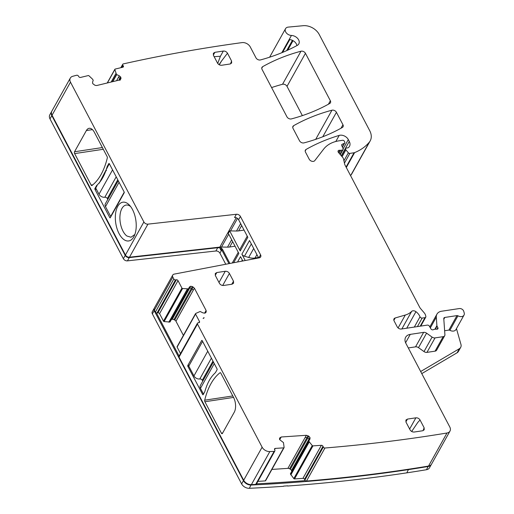 <?xml version="1.0" encoding="UTF-8"?>
<svg xmlns="http://www.w3.org/2000/svg" width="514" height="514" viewBox="0 0 514 514"><rect width="100%" height="100%" fill="white"/><g stroke="black" fill="none" stroke-linecap="round" stroke-linejoin="round"><path stroke-width="0.77" d="M130.646 206.577A16.275 8.43 -98.6 0 0 130.293 206.3A16.275 8.43 -98.6 0 0 126.161 205.06A16.275 8.43 -98.6 0 0 120.07 214.82A16.275 8.43 -98.6 0 0 126.881 236.003L131.012 237.243L134.848 234.474M127.832 203.698A19.596 10.152 -98.6 0 0 115.528 213.952A19.596 10.152 -98.6 0 0 123.726 239.453A19.596 10.152 -98.6 0 0 134.18 236.08A19.596 10.152 -98.6 0 0 129.534 205.24A19.596 10.152 -98.6 0 0 127.832 203.698M233.645 262.738L238.843 253.421L228.312 233.369L229.681 230.921L240.211 250.973L247.838 237.301L238.599 219.709A3.322 2.358 -150.8 0 0 234.545 217.531L236.369 214.267L147.929 224.143A3.322 2.358 -150.8 0 1 143.875 221.964L70.482 82.163L52.042 115.22L125.435 255.015A3.322 2.358 -150.8 0 0 129.489 257.193L219.851 247.106A13.287 9.445 -150.8 0 1 221.54 247.028L227.522 247.144A13.287 9.445 -150.8 0 0 229.674 247.009L235.052 246.193M74.536 151.752L86.378 130.537A10.627 5.506 81.4 0 1 89.134 128.301A10.627 5.506 81.4 0 1 94.364 132.284L107.085 156.513A1.33 0.687 81.4 0 1 107.285 158.061A73.072 37.856 81.4 0 1 91.98 185.496A1.33 0.687 81.4 0 1 91.8 185.573A1.33 0.687 81.4 0 1 91.145 185.079L74.626 153.602A1.33 0.687 81.4 0 1 74.536 151.752L102.382 147.557M96.356 189.216L94.974 189.422L109.778 217.615A0.662 0.347 81.4 0 0 110.279 217.724L124.163 192.834A0.662 0.347 81.4 0 0 124.125 191.908L109.321 163.715A0.662 0.347 81.4 0 0 108.82 163.606L107.227 166.465A100.975 52.306 81.4 0 1 105.858 170.687A55.139 28.566 81.4 0 1 98.855 183.241A100.975 52.306 81.4 0 1 96.529 185.644L94.936 188.497L95.906 188.349M94.974 189.422A0.662 0.347 81.4 0 1 94.936 188.497M52.042 115.22A6.643 4.722 -150.8 0 1 51.856 111.133L70.302 78.083A6.643 4.722 -150.8 0 1 72.789 76.271A1660.747 1180.452 -150.8 0 1 76.65 75.25A1.33 0.944 -150.8 0 1 78.379 76.001L78.815 76.682A1.33 0.944 -150.8 0 0 80.525 77.441L88.254 75.577A0.662 0.469 -150.8 0 1 88.986 75.802L92.623 79.246L93.201 80.319L92.533 82.279L92.777 83.666L95.039 85.33L96.696 85.53L119.801 79.953L121.002 78.507L120.764 77.113L119.312 75.815L116.485 74.485L114.853 69.557A0.662 0.469 -150.8 0 1 115.142 69.082L122.872 67.212A1.33 0.944 -150.8 0 0 123.392 66.846A1.33 0.944 -150.8 0 0 123.302 65.94L122.55 67.289M70.482 82.163A6.643 4.722 -150.8 0 1 70.302 78.083M236.369 214.267A3.322 2.358 -150.8 0 1 240.417 216.445L260.585 254.848A3.322 2.358 -150.8 0 1 260.675 256.891A3.322 2.358 -150.8 0 1 259.242 257.842L174.169 274.123A3.322 2.358 -150.8 0 0 172.743 275.074L154.296 308.124A3.322 2.358 -150.8 0 0 154.393 310.167L155.395 312.075A1.33 0.944 -150.8 0 0 156.429 312.891L179.097 356.067M187.976 289.812L169.896 322.034L188.497 288.874L182.579 288.527A0.662 0.469 -150.8 0 1 181.93 288.091L178.011 280.631A1.33 0.944 -150.8 0 0 176.347 279.764L175.505 279.892A1.33 0.944 -150.8 0 1 173.835 279.025L172.832 277.117A3.322 2.358 -150.8 0 1 172.743 275.074M188.497 288.874L189.39 287.024L190.7 286.253L192.364 286.574L194.408 288.181L206.114 310.475L206.21 311.844L204.823 313.154L202.953 312.865L200.152 311.484L195.68 313.482A0.662 0.469 -150.8 0 0 195.532 313.624L177.092 346.68A0.662 0.469 -150.8 0 1 177.24 346.539M279.59 438.281L279.687 439.676L283.471 442.593L284.107 447.45A0.662 0.469 -150.8 0 1 283.702 447.848L275.286 448.414A1.33 0.944 -150.8 0 0 274.572 448.812A1.33 0.944 -150.8 0 0 274.566 449.538L274.861 450.238A1.33 0.944 -150.8 0 1 274.855 450.964A1.33 0.944 -150.8 0 1 274.116 451.369A1660.747 1180.452 -150.8 0 1 269.831 451.575A6.643 4.722 -150.8 0 1 262.121 447.186L197.466 324.032A1.33 0.944 -150.8 0 1 197.427 323.216A1.33 0.944 -150.8 0 1 198.044 322.831L198.886 322.702A1.33 0.944 -150.8 0 0 199.503 322.317A1.33 0.944 -150.8 0 0 199.471 321.494L195.551 314.035A0.662 0.469 -150.8 0 1 195.532 313.624M279.5 439.168L280.066 439.059L281.216 436.99L279.622 438.217M281.216 436.99L306.363 435.294L308.798 436.193L309.942 437.446L310.006 438.905M308.843 440.716L308.336 441.629L308.85 440.704L309.229 441.783L308.837 442.49L309.28 441.86L312.255 445.548A0.662 0.469 -150.8 0 0 312.962 445.876L321.378 445.31L302.932 478.361L294.522 478.926A0.662 0.469 -150.8 0 1 293.809 478.605L290.41 473.94L309.974 438.962M321.378 445.31A1.33 0.944 -150.8 0 1 322.985 446.274L304.545 479.324L304.873 480.095A1.33 0.944 29.2 0 0 305.265 480.622A1.33 0.944 29.2 0 0 306.498 481.065A1660.747 1180.452 -150.8 0 0 408.302 469.263A1660.747 1180.452 -150.8 0 0 428.535 466.063A6.643 4.722 -150.8 0 0 431.542 464.142L449.981 431.085A6.643 4.722 -150.8 0 1 446.981 433.013A1660.747 1180.452 -150.8 0 1 426.742 436.206A1660.747 1180.452 -150.8 0 1 324.938 448.009A1.33 0.944 -150.8 0 1 323.312 447.045L322.985 446.274M123.302 65.94L122.833 65.188A1.33 0.944 -150.8 0 1 122.743 64.282A1.33 0.944 -150.8 0 1 123.283 63.909A1660.747 1180.452 -150.8 0 1 221.637 45.534A1660.747 1180.452 -150.8 0 1 241.933 42.623A6.643 4.722 -150.8 0 1 250.267 46.947L255.985 57.838A3.322 2.358 -150.8 0 0 260.457 59.932A241.805 171.875 -150.8 0 0 297.355 45.348A6.643 4.722 -150.8 0 0 298.807 43.941A6.643 4.722 -150.8 0 0 297.683 38.486A6.643 4.722 -150.8 0 0 291.438 35.46A5.313 3.778 -150.8 0 1 286.439 33.044A5.313 3.778 -150.8 0 1 285.54 28.681A5.313 3.778 -150.8 0 1 288.277 27.101L303.189 25.7A13.287 9.445 -150.8 0 1 319.188 34.432L369.727 130.691A16.609 11.803 -150.8 0 1 370.183 140.9A16.609 11.803 -150.8 0 1 369.277 142.217A63.106 44.859 -150.8 0 1 354.628 152.607A3.322 2.358 -150.8 0 1 354.037 152.767L349.861 153.397A1.33 0.944 -150.8 0 1 348.376 152.793L345.896 149.889A1.658 1.182 -150.8 0 1 345.626 148.54A1.658 1.182 -150.8 0 1 346.397 148.058L347.805 147.846A1.658 1.182 -150.8 0 0 348.331 147.634A7.973 5.667 -150.8 0 0 349.501 146.317A7.973 5.667 -150.8 0 0 349.282 141.414L348.306 139.564A6.643 4.722 -150.8 0 0 339.214 135.4A232.508 165.264 -150.8 0 0 306.1 149.426A3.322 2.358 -150.8 0 0 305.406 150.107A3.322 2.358 -150.8 0 0 305.502 152.15L309.21 159.218A3.322 2.358 -150.8 0 0 311.966 161.293A3.322 2.358 -150.8 0 0 314.78 160.619L323.627 149.163A36.539 25.97 -150.8 0 1 339.073 140.81L342.62 140.277A1.33 0.944 -150.8 0 1 344.29 141.144L344.688 141.909A1.658 1.182 -150.8 0 1 344.733 142.924A1.658 1.182 -150.8 0 1 344.303 143.31L342.202 144.273A1.658 1.182 -150.8 0 0 341.771 144.659A1.658 1.182 -150.8 0 0 341.765 145.565L343.082 148.674A1.658 1.182 -150.8 0 1 343.076 149.587A1.658 1.182 -150.8 0 1 342.305 150.069L340.769 150.3A3.322 2.358 -150.8 0 1 339.709 150.287A1.992 1.413 -150.8 0 0 338.141 150.859A1.992 1.413 -150.8 0 0 338.469 152.478L342.787 157.535A3.322 2.358 -150.8 0 1 343.487 158.877L344.688 164.236A3.322 2.358 -150.8 0 0 344.945 164.917L419.675 307.263A6.643 4.722 -150.8 0 0 420.568 308.567L424.223 312.853A6.643 4.722 -150.8 0 1 425.631 315.525L425.843 316.476A1.658 1.182 -150.8 0 1 425.759 317.157A1.658 1.182 -150.8 0 1 424.988 317.639L422.174 318.063A1.658 1.182 -150.8 0 1 420.022 316.823A10.627 7.556 -150.8 0 0 415.948 311.677A3.322 2.358 -150.8 0 0 411.65 311.407A23.252 16.525 -150.8 0 1 405.302 315.031L395.195 317.973A3.322 2.358 -150.8 0 0 394.007 318.86A3.322 2.358 -150.8 0 0 394.097 320.903L397.219 326.853A3.322 2.358 -150.8 0 0 401.389 329.018L427.288 325.111A1.658 1.182 -150.8 0 1 429.344 326.139L430.873 328.812A1.658 1.182 -150.8 0 0 433.392 329.68A3.322 2.358 -150.8 0 1 434.311 329.352L435.493 329.178A3.322 2.358 -150.8 0 1 436.592 329.198A1.658 1.182 -150.8 0 0 437.915 328.722A1.658 1.182 -150.8 0 0 437.864 327.701L437.054 326.152A1.658 1.182 -150.8 0 1 436.9 325.638L436.302 317.196A9.965 7.08 -150.8 0 1 436.951 314.138A9.965 7.08 -150.8 0 1 441.577 311.233L459.343 308.554A3.322 2.358 -150.8 0 1 463.731 311.266L464.193 312.878A4.979 3.54 -150.8 0 1 463.994 315.121A4.979 3.54 -150.8 0 1 457.968 315.814A1.33 0.944 -150.8 0 0 456.972 315.609L444.835 317.44A1.992 1.413 -150.8 0 0 443.91 318.018A1.992 1.413 -150.8 0 0 443.781 318.635L444.912 334.685A3.322 2.358 -150.8 0 1 444.694 335.706A3.322 2.358 -150.8 0 1 443.152 336.676L435.037 337.897A3.322 2.358 -150.8 0 1 432.088 337.094L426.581 333.162A3.322 2.358 -150.8 0 0 423.639 332.359L410.262 334.376A9.965 7.08 -150.8 0 0 405.636 337.28A9.965 7.08 -150.8 0 0 405.912 343.403L449.801 427.005A6.643 4.722 -150.8 0 1 449.981 431.085M204.154 317.723L203.146 318.5A1.992 1.413 -150.8 0 1 203.216 318.32A1.992 1.413 -150.8 0 1 204.154 317.723L204.045 317.928M293.635 125.686A232.508 165.264 -150.8 0 1 331.954 110.208A3.322 2.358 -150.8 0 1 336.426 112.309L342.96 124.754A3.322 2.358 -150.8 0 1 343.05 126.797A3.322 2.358 -150.8 0 1 342.35 127.485A232.508 165.264 -150.8 0 1 303.999 142.892A3.322 2.358 -150.8 0 1 299.533 140.791L293.038 128.41A3.322 2.358 -150.8 0 1 292.948 126.367A3.322 2.358 -150.8 0 1 293.635 125.686L292.729 127.318M330.354 100.75A3.322 2.358 -150.8 0 1 330.444 102.787A3.322 2.358 -150.8 0 1 329.75 103.475A232.508 165.264 -150.8 0 1 291.412 118.907A3.322 2.358 -150.8 0 1 286.94 116.806L262.056 69.409A3.322 2.358 -150.8 0 1 261.967 67.366A3.322 2.358 -150.8 0 1 262.66 66.679A232.508 165.264 -150.8 0 1 300.986 51.214A3.322 2.358 -150.8 0 1 305.451 53.315L330.354 100.75L328.414 104.22M231.557 60.973L227.484 53.212C226.488 51.67 225.1 50.944 223.32 51.053L214.891 52.325L213.349 53.295L213.438 55.332L217.512 63.093C218.508 64.642 219.896 65.362 221.682 65.259L230.105 63.987L231.653 63.016L231.557 60.973L230.523 63.89M424.121 427.751L420.047 419.989C419.051 418.441 417.664 417.721 415.877 417.824L407.448 419.096L405.906 420.066L405.996 422.11L410.076 429.865C411.065 431.413 412.459 432.133 414.239 432.03L422.669 430.758L424.211 429.788L424.121 427.751L423.086 430.661M216.818 272.542L215.276 273.519L215.366 275.555L219.439 283.317C220.435 284.865 221.823 285.585 223.609 285.476L232.039 284.21L233.581 283.24L233.491 281.197L229.411 273.435C228.422 271.893 227.034 271.167 225.248 271.276L216.818 272.542L215.263 275.337M107.227 166.465L107.889 166.363M107.786 199.438L107.317 198.539A1.992 1.413 29.2 0 0 104.817 197.241A4.652 3.302 29.2 0 1 98.984 194.215L95.72 188.008L97.088 185.554L96.529 185.644M52.145 115.419L51.811 115.624A6.643 4.722 -150.8 0 1 51.631 111.544A6.643 4.722 -150.8 0 1 51.753 111.339M51.631 111.544L49.807 114.808A6.643 4.722 -150.8 0 0 49.993 118.888L51.811 115.624L125.21 255.426L125.551 255.214M129.252 257.212L129.265 257.604A3.322 2.358 -150.8 0 1 125.21 255.426L123.386 258.69L49.993 118.888M123.386 258.69A3.322 2.358 -150.8 0 0 127.44 260.868L129.265 257.604L217.698 247.729L217.685 247.343M228.961 263.637L221.752 249.907L220.763 248.725L220.307 249.541A3.322 2.358 -150.8 0 1 221.296 250.723L222.543 249.412L221.361 247.992A3.983 2.833 29.2 0 0 219.825 247.106M221.361 247.992L220.763 248.725A3.322 2.358 29.2 0 0 217.698 247.729L215.874 250.993A3.322 2.358 -150.8 0 1 219.928 253.171L225.749 264.247M119.974 80.357L119.884 78.693L120.764 77.113M119.312 75.815L118.605 77.081L119.794 78.475L120.655 76.939M116.678 74.646L116.158 75.584L116.485 74.485M115.901 73.534L115.541 74.324L115.939 73.618M296.919 45.579L296.919 45.579A6.643 4.722 -150.8 0 0 294.528 41.698A6.643 4.722 -150.8 0 0 289.748 39.584L282.597 52.396M370.183 140.9L351.737 173.957A16.609 11.803 -150.8 0 1 350.837 175.268A63.106 44.859 -150.8 0 1 350.554 175.602M420.67 371.519L459.362 348.71A6.643 4.722 -150.8 0 0 460.685 347.374A6.643 4.722 -150.8 0 0 460.949 344.386L456.464 328.619M463.994 315.121L455.912 329.609A4.979 3.54 -150.8 0 1 449.885 330.296A1.33 0.944 -150.8 0 0 448.895 330.097L444.636 330.74M444.694 335.706L436.611 350.195A3.322 2.358 -150.8 0 1 435.069 351.158L426.954 352.386A3.322 2.358 -150.8 0 1 424.005 351.582L418.499 347.65A3.322 2.358 -150.8 0 0 415.556 346.847L408.289 347.939M302.932 478.361A1.33 0.944 -150.8 0 1 304.545 479.324M309.261 440.235L309.158 439.174L310.019 437.632M309.942 437.446L309.062 439.027L307.764 438.044L290.359 469.25A2.326 1.651 -150.8 0 1 291.502 470.503L291.579 470.683A2.326 1.651 -150.8 0 1 291.721 471.409M290.359 469.25L289.594 468.787A2.326 1.651 -150.8 0 0 287.917 468.35L271.906 469.43M306.363 435.294L305.207 437.363L306.942 437.69L308.034 435.737M265.661 480.5A0.662 0.469 -150.8 0 1 265.263 480.898L257.88 481.393M256.48 483.841A1.33 0.944 -150.8 0 1 256.415 484.021A1.33 0.944 -150.8 0 1 255.676 484.419A1660.747 1180.452 -150.8 0 1 251.391 484.625A6.643 4.722 -150.8 0 1 243.681 480.243L179.026 357.082A1.33 0.944 -150.8 0 1 178.988 356.266A1.33 0.944 -150.8 0 1 179.116 356.106M201.706 340.525L187.816 365.422A0.662 0.347 81.4 0 0 187.861 366.347L202.664 394.54A0.662 0.347 81.4 0 0 203.165 394.649L204.758 391.79A100.975 52.306 81.4 0 1 206.127 387.569A55.139 28.566 81.4 0 1 213.13 375.014A100.975 52.306 81.4 0 1 215.456 372.611L217.049 369.759A0.662 0.347 81.4 0 0 217.011 368.834L202.208 340.634A0.662 0.347 81.4 0 0 201.706 340.525L202.086 340.474M221.425 433.212L204.9 401.742A1.33 0.687 81.4 0 1 204.701 400.188A73.072 37.856 81.4 0 1 220.005 372.759A1.33 0.687 81.4 0 1 220.185 372.682A1.33 0.687 81.4 0 1 220.834 373.177L233.555 397.406A10.627 5.506 81.4 0 1 234.262 412.215L222.421 433.43A1.33 0.687 81.4 0 1 222.074 433.713A1.33 0.687 81.4 0 1 221.425 433.212L222.646 433.026M180.504 353.548L177.112 347.085A0.662 0.469 -150.8 0 1 177.092 346.68M206.114 310.475L204.957 312.538L205.157 313.071M192.364 286.574L191.337 288.425L189.814 287.834L172.254 319.303A2.326 1.651 -150.8 0 1 173.925 319.624L174.715 320.036A2.326 1.651 -150.8 0 1 175.961 321.231L183.395 335.385M194.408 288.181L193.251 290.243L192.069 288.939L193.155 286.985M172.254 319.303L172.061 319.335A2.326 1.651 -150.8 0 0 171.348 319.605M188.677 288.296L189.64 287.827L190.501 286.285M169.896 322.034L164.133 321.578A0.662 0.469 -150.8 0 1 163.491 321.141L159.571 313.681A1.33 0.944 -150.8 0 0 157.907 312.814L157.059 312.942A1.33 0.944 -150.8 0 1 156.429 312.891M187.282 289.125L186.98 289.838L187.372 289.125M237.545 261.992L240.533 256.634L242.814 260.983M245.223 260.521L241.895 254.186A3.322 2.358 -150.8 0 0 244.478 256.216L248.686 257.469A13.287 9.445 -150.8 0 0 255.034 258.009L258.439 257.495M241.895 254.186L249.521 240.52L258.677 257.951M271.591 87.573A232.508 165.264 -150.8 0 1 282.539 84.27A3.322 2.358 -150.8 0 1 287.011 86.365L302.367 115.611M227.484 53.212L221.483 61.095L219.292 64.796M219.054 64.661L221.483 61.095M217.73 63.453L220.41 56.264L214.145 56.681M420.047 419.989L417.792 422.431L411.675 431.471M222.543 249.412L229.912 263.451M229.681 230.921A13.287 9.445 -150.8 0 1 230.535 230.908L236.517 231.024A13.287 9.445 -150.8 0 0 238.669 230.889L244.041 230.079M127.44 260.868L215.874 250.993M460.685 347.374L458.411 351.454A6.643 4.722 -150.8 0 1 457.081 352.79L421.769 373.614M290.41 473.94L308.329 441.642M305.265 480.622A1660.085 1179.977 -150.8 0 1 256.512 483.841M240.211 250.973A3.322 2.358 -150.8 0 1 240.115 248.93L247.24 236.164M431.374 464.412A6.643 4.722 -150.8 0 1 431.304 464.534L429.486 467.798A6.643 4.722 -150.8 0 1 426.491 469.719A1514.604 1076.573 -150.8 0 1 406.812 472.848A1660.747 1180.452 -150.8 0 1 287.615 486.026L287.512 485.839M287.615 486.026L287.724 485.826A1660.747 1180.446 -150.8 0 1 283.632 486.109L283.516 486.315A1660.747 1180.452 -150.8 0 1 249.341 488.3A6.643 4.722 -150.8 0 1 241.631 483.912L152.343 313.836A3.322 2.358 -150.8 0 1 152.253 311.799L154.071 308.528A3.322 2.358 -150.8 0 1 154.2 308.336M431.304 464.534A6.643 4.722 -150.8 0 1 428.31 466.455A1514.604 1076.573 -150.8 0 1 408.636 469.584A1660.747 1180.452 -150.8 0 1 251.16 485.036A6.643 4.722 -150.8 0 1 243.456 480.648L243.79 480.436M154.071 308.528A3.322 2.358 -150.8 0 0 154.161 310.572L243.456 480.648L241.631 483.912M118.239 180.71L105.37 203.769A4.652 3.302 29.2 0 0 105.498 206.628L110.658 216.458L111.018 216.407M110.658 216.458L124.215 192.165M99.241 183.183L109.296 163.677M202.593 341.373L188.786 366.109L193.945 375.94A4.652 3.302 -150.8 0 0 199.785 378.966A1.992 1.413 -150.8 0 1 202.285 380.264L202.754 381.163M203.473 394.09L200.466 388.353A4.652 3.302 -150.8 0 1 200.338 385.494L213.432 362.023M143.875 221.964L125.435 255.015M147.929 224.143L129.489 257.193M86.378 130.537L92.436 129.624M74.626 153.602L103.288 149.285M91.145 185.079L92.816 184.822M110.388 217.525L109.778 217.615M109.199 163.548L108.82 163.606M106.507 170.59L105.858 170.687M236.228 217.75L219.851 247.106M120.327 79.721L121.002 78.507M119.794 78.475L118.843 80.184M119.884 78.693L119.087 80.126M116.158 75.584L112.772 81.649M118.605 77.081L116.569 80.73M115.541 74.324L111.249 82.015M115.984 75.385L112.444 81.726M114.853 69.557L107.375 82.953M115.515 74.228L111.159 82.041M122.833 65.188L121.522 67.54M291.438 35.46L281.807 52.724M369.277 142.217L350.837 175.268M354.628 152.607L346.308 167.519M354.037 152.767L346.063 167.05M349.861 153.397L344.438 163.118M348.376 152.793L343.917 160.786M345.896 149.889L342.086 156.719M349.282 141.414L341.27 155.761M348.306 139.564L343.134 148.829M339.214 135.4L335.822 141.485M306.1 149.426L305.188 151.058M344.303 143.31L342.318 146.869M342.202 144.273L341.669 145.224M342.305 150.069L339.972 154.245M340.769 150.3L339.124 153.249M339.709 150.287L338.475 152.491M424.988 317.639L420.227 326.172M422.174 318.063L417.413 326.596M420.022 316.823L414.303 327.065M415.948 311.677L406.722 328.208M411.65 311.407L401.858 328.941M405.302 315.031L398.099 327.945M395.195 317.973L393.872 320.338M437.864 327.701L437.022 329.217M437.054 326.152L435.352 329.198M436.9 325.638L434.876 329.268M436.302 317.196L430.34 327.881M457.968 315.814L449.885 330.296M456.972 315.609L448.895 330.097M444.835 317.44L443.826 319.252M443.152 336.676L435.069 351.158M435.037 337.897L426.954 352.386M432.088 337.094L424.005 351.582M426.581 333.162L418.499 347.65M423.639 332.359L415.556 346.847M410.262 334.376L405.597 342.742M446.981 433.013L428.535 466.063M324.938 448.009L306.498 481.065M304.873 480.095L323.312 447.045M312.962 445.876L294.522 478.926M312.255 445.548L293.809 478.605M308.895 442.554L290.84 474.917M308.837 442.49L290.789 474.833M309.062 439.027L291.502 470.503M309.158 439.174L291.579 470.683M307.764 438.044L308.798 436.193M306.942 437.69L289.594 468.787M280.066 439.059L279.7 439.708M305.207 437.363L287.917 468.35M279.507 438.513L280.001 437.626M283.702 447.848L265.263 480.898M275.286 448.414L274.604 449.634M274.116 451.369L255.676 484.419M269.831 451.575L251.391 484.625M262.121 447.186L243.681 480.243M197.466 324.032L179.026 357.082M199.471 321.494L198.789 322.715M195.551 314.035L177.112 347.085M205.722 312.718L206.21 311.844M193.251 290.243L175.961 321.231M204.957 312.538L204.598 313.187M191.337 288.425L173.925 319.624M192.069 288.939L174.715 320.036M189.814 287.834L190.7 286.253M189.64 287.827L172.061 319.335M186.98 289.838L168.933 322.182M182.579 288.527L164.133 321.578M186.897 289.819L168.836 322.182M181.93 288.091L163.491 321.141M178.011 280.631L159.571 313.681M176.347 279.764L157.907 312.814M175.505 279.892L157.059 312.942M173.835 279.025L155.395 312.075M172.832 277.117L154.393 310.167M260.585 254.848L258.876 257.912M238.599 219.709L240.417 216.445M342.96 124.754L341.02 128.224M336.426 112.309L322.786 136.756M331.954 110.208L315.692 139.352M305.451 53.315L287.011 86.365M300.986 51.214L282.539 84.27M262.66 66.679L261.748 68.317M213.336 55.114L214.891 52.325M220.41 56.264L223.32 51.053M409.632 429.023L415.877 417.824M405.893 421.885L407.448 419.096M231.788 284.242L233.491 281.197M222.691 285.482L229.411 273.435M218.996 282.475L225.248 271.276M228.73 234.153L221.54 247.028M237.494 218.437L230.535 230.908M221.296 250.723L219.928 253.171M292.402 40.336L286.658 50.635M459.362 348.71L457.081 352.79M187.816 365.422L189.3 365.197M187.861 366.347L188.831 366.199M202.664 394.54L203.274 394.444M204.9 401.742L233.562 397.418M220.377 372.701L220.005 372.759M232.797 395.953L204.701 400.188M251.327 243.944L244.478 256.216M242.332 260.065L241.696 261.196M217.705 63.415L218 62.849M241.657 225.53L238.669 230.889M240.648 223.616L236.517 231.024M231.66 239.736L227.522 247.144M232.662 241.651L229.674 247.009M287.756 50.141L293.044 40.664M251.166 484.631L249.341 488.3M408.617 469.211L406.812 472.848M428.291 466.102L426.491 469.719M152.343 313.836L154.496 310.366M256.929 254.616L255.034 258.009M253.704 248.48L248.686 257.469M105.498 206.628L119.075 182.297M107.317 198.539L117.77 179.804M104.817 197.241L116.203 176.829M98.984 194.215L112.56 169.883M207.752 351.197L193.945 375.94M211.402 358.149L199.785 378.966M212.963 361.124L202.285 380.264M214.267 363.616L200.466 388.353M114.879 69.268L107.22 82.992M122.743 64.282L120.835 67.707M285.54 28.681L269.625 57.202M345.626 148.54L341.469 155.993M344.733 142.924L342.408 147.088M343.076 149.587L340.274 154.598M425.759 317.157L420.773 326.094M436.951 314.138L429.807 326.943M284.062 447.649L265.622 480.699M274.855 450.964L256.415 484.021M197.427 323.216L178.988 356.266M308.329 441.635L290.41 473.754M187.97 289.819L170.05 321.937M238.245 252.284L232.264 263.001"/></g></svg>
